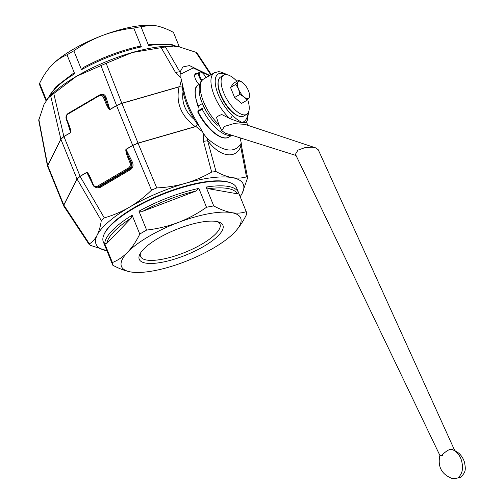 <?xml version="1.0" encoding="UTF-8"?>
<svg xmlns="http://www.w3.org/2000/svg" width="504" height="504" viewBox="0 0 504 504"><rect width="100%" height="100%" fill="white"/><g stroke="black" fill="none" stroke-linecap="round" stroke-linejoin="round"><path stroke-width="0.76" d="M182.284 87.047L179.052 86.776L182.284 86.997L183.034 91.715C182.246 97.02 182.813 102.066 184.748 106.854C186.701 111.636 189.895 115.863 194.33 119.543A45.41 18.843 -120.4 0 1 187.255 105.38A45.41 18.843 -120.4 0 1 183.034 91.715L184.08 91.665A44.654 18.528 59.6 0 0 195.193 119.026L203.704 133.919L206.911 138.146L216.04 171.543C221.577 174.636 226.913 176.658 232.035 177.597C237.132 178.447 241.945 178.208 246.481 176.873L247.521 177.339L247.433 178.347L242.197 193.303L240.188 196.749M199.174 84.47A6.81 2.829 -120.4 0 1 195.432 79.04A6.81 2.829 -120.4 0 1 194.695 75.071A6.81 2.829 -120.4 0 1 196.932 73.767M165.444 46.941L132.231 52.536A79.475 24.047 -22.1 0 1 173.099 46.185L165.444 46.941L179.985 72.078A7.566 3.257 150 0 0 175.606 72.62L161.066 47.483M211.264 74.56L197.058 53.052L195.886 52.271L178.92 46.79L173.811 46.217M209.261 75.739L193.271 67.939L180.873 74.031L180.873 77.698L175.606 72.62M209.74 75.461L189.491 65.583L182.939 66.925L179.985 72.078L180.873 74.031M199.912 127.292L197.461 124.387L195.224 126.598C181.018 115.907 175.644 102.671 179.103 86.89L121.861 103.396L116.588 105.651L109.866 109.601C108.946 109.532 107.51 107.195 105.55 102.602L103.44 97.404A3.786 3.245 -80.1 0 0 99.112 95.804L99.225 95.199A4.542 3.9 99.9 0 1 101.638 94.739A4.542 3.9 99.9 0 1 104.416 97.121L106.527 102.318C108.196 106.829 109.292 109.217 109.822 109.488L116.575 105.519L121.855 103.27L179.052 86.776M99.112 95.804L68.235 113.935A3.786 3.245 -80.1 0 0 66.623 119.026L68.733 124.223L68.412 124.57L70.629 132.502L67.366 121.987M68.733 124.223C70.541 128.904 71.19 131.708 70.673 132.615L63.876 136.471L60.845 139.091L50.677 95.899L48.34 97.997L44.05 104.322L38.732 120.28L47.452 165.847L60.845 139.091M68.235 113.935L68.235 113.35L99.042 95.306M105.55 102.602L106.527 102.318L104.939 97.209L102.545 94.897L99.112 95.218M109.866 109.601L105.96 97.045A0.756 0.34 162.7 0 1 104.939 97.209L103.44 97.404M48.34 97.997L50.091 96.132A79.475 24.047 -22.1 0 1 76.369 76.369L50.677 95.899M76.369 76.369A79.475 24.047 -22.1 0 1 132.231 52.536L106.161 63.315L76.369 76.369M92.276 183.336L86.852 172.444L80.092 176.413L77.062 179.033L63.825 205.128L63.813 206.142L89.189 244.566L89.41 243.873C92.572 241.926 95.155 239.009 97.165 235.129A79.475 24.047 -22.1 0 1 129.484 207.169A79.475 24.047 -22.1 0 1 185.346 183.343A79.475 24.047 -22.1 0 1 232.035 177.597A79.475 24.047 -22.1 0 1 242.197 193.303A79.475 24.047 -22.1 0 1 240.156 196.654M107.333 250.828L90.367 245.347L89.189 244.566M106.924 250.759A79.475 24.047 -22.1 0 1 97.165 235.129C99.13 231.172 100.498 226.296 101.272 220.5L104.303 217.879C113.129 215.359 121.521 211.793 129.484 207.169C137.39 202.476 144.73 196.799 151.515 190.153L156.757 187.916C166.591 187.482 176.123 185.957 185.346 183.343C194.525 180.646 203.301 176.891 211.661 172.084L216.04 171.543M246.481 176.873L240.685 146.601A7.566 2.174 -10.8 0 1 241.8 147.452L247.521 177.339M211.661 172.084L203.534 141.397A7.566 1.241 -14.8 0 1 207.913 140.862C219.517 156.813 235.708 159.648 240.685 146.601L241.107 142.342L240.08 137.844M203.534 141.397L203.704 133.919M206.911 138.146C222.787 151.685 234.07 153.663 240.767 144.081M70.673 132.615L63.913 136.584L60.883 139.205L47.527 166.099L63.687 205.897L63.762 205.021L77.005 178.92L80.035 176.299L86.795 172.33C87.715 172.399 89.151 174.731 91.111 179.329L93.221 184.527A3.786 3.245 -80.1 0 0 97.549 186.127L128.425 167.989A3.786 3.245 -80.1 0 0 130.038 162.905L127.928 157.708C126.12 153.021 125.471 150.224 125.987 149.31L132.747 145.341L138.033 143.092L195.224 126.598L197.429 124.337L194.33 119.543L195.193 119.026M101.272 220.5L77.062 179.033A0.756 0.68 -153.1 0 1 76.999 178.939L60.871 139.224A0.756 0.68 -153.1 0 1 60.833 139.11M89.41 243.873L63.825 205.128A0.756 0.68 -153.1 0 1 63.775 205.002L47.647 165.287A0.756 0.68 -153.1 0 1 47.609 165.167M195.275 126.718L138.077 143.218L132.798 145.461L126.044 149.43L132.464 162.319C133.629 165.344 133.037 167.744 130.681 169.52L130.076 168.903C132.092 167.378 132.577 165.318 131.538 162.716L130.038 162.905M132.464 162.319L131.538 162.716L128.904 157.424L127.928 157.708M130.681 169.52L99.798 187.652L99.2 187.034L130.076 168.903L129.081 168.727L128.425 167.989M90.903 179.745L92.9 184.88L95.792 187.324L99.2 187.034L98.204 186.858A4.542 3.9 99.9 0 1 95.792 187.324A4.542 3.9 99.9 0 1 93.007 184.943L93.221 184.527M86.795 172.33L90.821 179.569M89.397 176.57L90.789 179.682L91.111 179.329M125.987 149.31L126.044 149.43C125.906 150.129 126.857 152.794 128.904 157.424L131.015 162.622A4.542 3.9 99.9 0 1 129.081 168.727L98.204 186.858L97.549 186.127M156.757 187.916L137.989 143.111M151.515 190.153L132.798 145.461A0.756 0.315 -118.2 0 1 132.747 145.341M138.077 143.218L121.855 103.27M182.284 86.997L182.297 83.91L184.08 91.665M180.873 77.698L182.297 83.91M175.883 46.368A71.902 21.754 157.9 0 0 148.63 45.574L140.969 26.706L151.446 25.225L155.642 25.691C161.148 26.725 167.082 28.961 173.452 32.395L179.329 46.866M151.219 25.213A64.336 19.467 157.9 0 0 150.929 25.2A64.336 19.467 157.9 0 0 102.224 35.576C112.405 31.796 122.907 29.282 133.73 28.048A71.902 21.754 -22.1 0 1 140.969 26.706M133.73 28.048L141.391 46.91A71.902 21.754 157.9 0 0 81.509 69.691L73.849 50.828C82.675 44.585 92.138 39.501 102.224 35.576A64.336 19.467 157.9 0 0 51.748 65.218A64.336 19.467 157.9 0 0 51.351 65.633A64.336 19.467 157.9 0 0 51.162 65.835M46.494 100.246L39.621 83.311C43.105 76.135 47.149 70.106 51.748 65.218C56.423 60.474 61.513 57.015 67.013 54.841A71.902 21.754 -22.1 0 1 70.365 52.825A71.902 21.754 -22.1 0 1 73.849 50.828M113.545 107.434A42.884 12.978 -22.1 0 1 113.053 107.585M137.535 46.834L138.739 46.469L141.391 46.91M81.509 69.691L83.21 67.586C101.31 57.872 119.82 50.828 138.739 46.469M148.63 45.574L149.222 44.528L171.669 44.503L176.847 46.475M72.614 73.943L73.193 73.464L74.674 73.71A71.902 21.754 157.9 0 0 48.29 98.047M67.013 54.841L74.674 73.71M46.059 100.876L40.018 85.989A71.902 21.754 -22.1 0 1 39.621 83.311M51.351 65.633L51.748 65.218M234.505 232.401A64.336 19.467 -22.1 0 1 213.627 247.987A64.336 19.467 -22.1 0 1 184.029 262.042A64.336 19.467 -22.1 0 1 135.318 272.418A64.336 19.467 -22.1 0 1 130.605 271.927A64.336 19.467 -22.1 0 1 127.663 252.17A64.336 19.467 -22.1 0 1 178.139 222.529A64.336 19.467 -22.1 0 1 231.556 212.644A64.336 19.467 -22.1 0 1 234.896 231.985A64.336 19.467 -22.1 0 1 234.505 232.401C239.11 227.493 243.155 221.464 246.632 214.307A71.902 21.754 157.9 0 0 246.236 211.63C241.895 213.192 237 213.532 231.556 212.644C226 211.592 220.059 209.355 213.746 205.941A71.902 21.754 157.9 0 0 206.508 207.276C197.681 213.52 188.225 218.604 178.139 222.529C167.952 226.309 157.45 228.822 146.626 230.063A71.902 21.754 157.9 0 0 143.142 232.054A71.902 21.754 157.9 0 0 139.791 234.077C136.3 241.252 132.262 247.288 127.663 252.17C122.989 256.914 117.898 260.373 112.398 262.546A71.902 21.754 157.9 0 0 112.795 265.224C119.114 268.638 125.049 270.875 130.605 271.927L134.801 272.393M238.575 192.761L238.474 192.509A71.902 21.754 -22.1 0 1 238.575 192.761L237.321 193.788L208.423 188.723L206.086 187.072A71.902 21.754 -22.1 0 1 238.474 192.509L236.578 187.828A71.902 21.754 157.9 0 0 230.53 182.832A71.902 21.754 157.9 0 0 133.585 208.511A71.902 21.754 157.9 0 0 104.183 234.133A71.902 21.754 157.9 0 0 103.333 241.933L105.235 246.613A71.902 21.754 -22.1 0 1 105.134 246.355L112.795 265.224M112.398 262.546L104.737 243.684A71.902 21.754 -22.1 0 1 132.13 215.208L139.791 234.077M104.183 234.133L104.599 233.264A71.146 21.527 -22.1 0 1 133.692 207.913A71.146 21.527 -22.1 0 1 229.622 182.498L230.53 182.832M203.925 246.286A45.152 13.665 157.9 0 0 219.12 222.157A45.152 13.665 157.9 0 0 158.243 238.285A45.152 13.665 157.9 0 0 139.778 254.375A45.152 13.665 157.9 0 0 157.298 263.012A45.152 13.665 157.9 0 0 203.925 246.286M140.54 253.021A42.884 12.978 157.9 0 0 140.534 256.416A42.884 12.978 157.9 0 0 201.959 244.081A42.884 12.978 157.9 0 0 219.996 224.148A42.884 12.978 157.9 0 0 217.627 221.716M132.13 215.208L131.16 218.119L106.791 243.445L104.737 243.684M196.081 191.01L142.821 211.271L138.965 211.195A71.902 21.754 -22.1 0 1 198.847 188.414L196.081 191.01A70.39 21.3 157.9 0 0 142.821 211.271M146.626 230.063L138.965 211.195M198.847 188.414L206.508 207.276M213.746 205.941L206.086 187.072M238.581 192.786L246.236 211.63M439.885 455.396C437.434 466.931 441.781 474.73 452.907 478.8L460.026 477.635C467.05 471.845 465.23 467.744 464.619 462.641C462.641 455.988 458.451 451.609 452.038 449.499L451.023 449.366C448.705 449.461 445.794 451.319 442.298 454.936C439.047 455.414 439.072 455.603 442.373 455.515M439.885 455.427L295.451 154.268L297.946 150.142L304.882 147.659L311.825 147.174L315.548 147.836L318.251 149.77L454.684 450.437M296.043 155.503L225.332 133.195L221.76 130.757L224.45 126.428L233.692 123.644L244.843 124.318L315.548 147.836M225.446 74.624A26.491 10.993 59.6 0 0 218.207 94.5A26.491 10.993 59.6 0 0 232.224 115.145A3.03 1.676 132 0 1 229.918 118.629L221.836 114.547C218.755 115.555 217.004 116.582 216.588 117.627L218.585 123.757L221.76 130.757M248.617 111.901L247.225 120.456A3.03 2.671 -151.8 0 0 246.935 117.634A26.491 10.993 59.6 0 0 248.012 113.053M232.224 115.145C235.67 118.547 238.946 120.973 242.046 122.434C244.314 121.861 245.946 120.261 246.935 117.634M247.225 120.456L246.141 122.384L240.975 122.699L229.918 118.629A29.515 12.247 -120.4 0 1 214.301 95.628A29.515 12.247 -120.4 0 1 214.282 72.79L203.591 79.065A29.515 12.247 59.6 0 0 203.61 101.909A29.515 12.247 59.6 0 0 219.026 124.721M219.045 124.772A3.03 1.651 132.3 0 1 216.978 124.929C210.842 119.165 205.96 111.964 202.337 103.314C197.259 92.081 198.708 80.987 203.591 79.065M197.984 106.306C193.996 93.82 194.097 86.713 198.286 84.993A27.096 11.246 59.6 0 0 198.305 105.953L198.091 106.369A26.34 10.931 -120.4 0 1 198.015 106.187M202.747 104.303A6.205 2.577 -120.4 0 1 202.463 108.316A6.205 2.577 -120.4 0 1 202.161 108.436L202.186 109.179A33.302 13.816 59.6 0 0 231.701 135.204M202.425 103.534L198.305 105.953A6.205 2.577 -120.4 0 1 198.57 110.54M202.186 109.179L198.034 111.623L197.965 110.893L202.091 108.48M197.675 111.894C206.281 128.841 221.483 141.819 228.873 137.075A33.302 13.816 59.6 0 1 198.034 111.623L197.757 111.894M238.726 116.103L237.913 115.794A21.949 9.11 -120.4 0 1 218.112 86.058A21.949 9.11 -120.4 0 1 218.131 82.108L218.257 81.251A22.705 9.425 59.6 0 0 218.238 85.34A22.705 9.425 59.6 0 0 238.726 116.103A22.705 9.425 59.6 0 0 243.697 116.078L246.664 114.339A22.705 9.425 -120.4 0 1 231.783 106.325A22.705 9.425 -120.4 0 1 221.206 83.595A22.705 9.425 -120.4 0 1 223.669 75.178A22.705 9.425 -120.4 0 1 236.905 81.314M247.653 99.483A22.705 9.425 -120.4 0 1 249.127 105.916A22.705 9.425 -120.4 0 1 246.664 114.339M223.669 75.178L220.702 76.923A22.705 9.425 59.6 0 0 218.257 81.251M202.072 80.237A5.853 2.425 -120.4 0 1 199.842 76.381A5.853 2.425 -120.4 0 1 200.258 72.097A5.853 2.425 -120.4 0 1 205.884 77.723M201.55 80.81A6.054 2.514 -120.4 0 1 199.143 76.703A6.054 2.514 -120.4 0 1 199.282 72.387A6.054 2.514 -120.4 0 1 199.571 72.267L200.258 72.097M248.314 90.392L248.604 91.104A9.847 4.089 -120.4 0 1 249.322 93.448A9.847 4.089 -120.4 0 1 249.127 97.688L248.919 97.984A9.847 4.089 -120.4 0 1 244.295 97.171L243.797 96.755A9.847 4.089 -120.4 0 1 238.65 89.359L238.361 88.647A9.847 4.089 -120.4 0 1 237.831 82.064L238.039 81.768A9.847 4.089 -120.4 0 1 242.663 82.574L243.161 82.996A9.847 4.089 -120.4 0 1 243.205 83.034A9.847 4.089 -120.4 0 1 248.314 90.392M238.039 81.768L238.72 80.243L242.663 82.574M238.361 88.647L235.784 84.388L230.53 87.475L233.472 83.33L238.72 80.243M249.322 93.448L249.808 96.163L249.127 97.688M248.919 97.984L246.872 100.309L244.295 97.171M230.53 87.475L234.606 97.505L241.618 103.396L246.872 100.309M243.797 96.755L239.854 94.424L238.65 89.359M234.606 97.505L239.854 94.424M235.784 84.388L237.831 82.064M210.792 74.838L195.886 52.271M68.166 113.45A4.542 3.9 99.9 0 1 68.349 113.337L69.048 113.457M66.623 119.026L66.415 119.442M100.378 94.891C102.973 93.713 104.832 94.431 105.96 97.045M116.575 105.519L100.92 65.552M106.161 63.315L121.817 103.282M53.708 93.278L63.876 136.471M38.814 119.272L47.603 165.186M63.951 136.565L80.073 176.274M80.092 176.413L104.303 217.879M99.798 187.652L93.845 186.253M132.709 145.366L116.588 105.651M202.558 131.777L195.81 126.397M179.708 86.738L181.421 79.733M131.16 218.119A70.39 21.3 157.9 0 0 106.791 243.445M237.321 193.788A70.39 21.3 157.9 0 0 208.423 188.723M457.701 477.962C462.716 473.924 463.8 467.548 460.965 458.829C458.747 453.72 455.666 450.582 451.735 449.429M68.235 113.35C66.175 114.849 65.526 116.852 66.301 119.372L69.71 128.161M241.107 142.342L241.8 147.452M73.193 73.464L56.007 86.663L47.666 98.746M150.929 25.2L151.446 25.225M135.318 272.418L134.801 272.399M247.722 125.275L246.5 121.779M226.743 74.661L224.564 73.382L220.059 71.833L218.383 71.707L214.282 72.79M198.286 84.993L199.786 84.111M202.123 108.455L197.965 110.893M228.873 137.075L231.934 135.274M199.282 72.387L195.218 74.775"/></g></svg>
